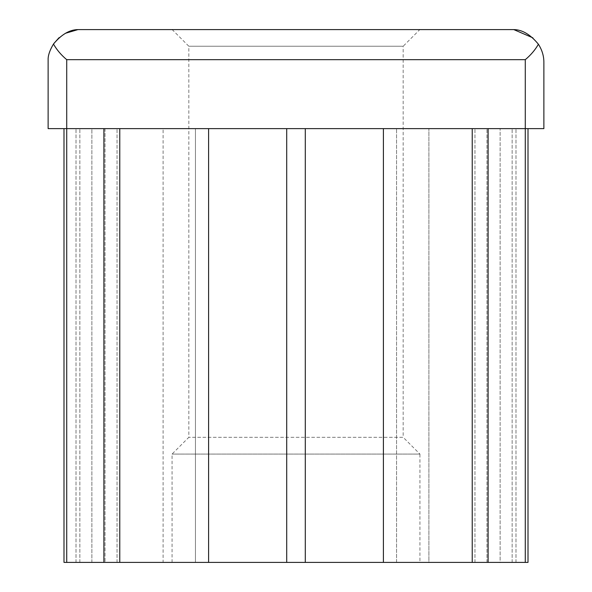 <?xml version="1.0" encoding="UTF-8"?>
<svg xmlns="http://www.w3.org/2000/svg" width="592" height="592" viewBox="0 0 592 592"><rect width="100%" height="100%" fill="white"/><g stroke="black" fill="none" stroke-linecap="round" stroke-linejoin="round"><path stroke-width="0.44" stroke-dasharray="2.96 2.22" d="M59.03 37.703L65.416 33.293M63.995 128.627L63.995 562.4L79.861 562.4L63.995 562.4L66.718 562.4L66.718 128.627L163.096 128.627L163.096 562.4L76.013 562.4L163.096 562.4L163.096 128.627L195.449 128.627L195.449 562.4L163.096 562.4L195.449 562.4L195.449 128.627L63.995 128.627L91.878 128.627L91.878 562.4L195.449 562.4L79.861 562.4L91.878 562.4L91.878 128.627L48.13 128.627L48.13 58.371M53.472 44.052C56.736 49.78 61.146 54.989 66.718 59.674L525.282 59.674C530.78 55.071 535.161 49.928 538.409 44.237C542.094 50.017 543.915 56.07 543.87 62.404L543.87 128.627L396.551 128.627L528.005 128.627L488.104 128.627L525.282 128.627L525.282 59.674M66.718 59.674L66.718 128.627L525.282 128.627L525.282 562.4L528.005 562.4L500.122 562.4L500.122 128.627L500.122 562.4L396.551 562.4L396.551 128.627L396.551 562.4L428.904 562.4L428.904 128.627L428.904 562.4L525.282 562.4L396.551 562.4L528.005 562.4L528.005 128.627M66.718 128.627L66.718 562.4L119.769 562.4L105.028 562.4L105.028 128.627L488.104 128.627L105.028 128.627L117.046 128.627L105.028 128.627L105.028 562.4L208.591 562.4L208.591 128.627M103.896 128.627L119.769 128.627L103.896 128.627L103.896 562.4M208.591 562.4L286.706 562.4L286.706 128.627L286.706 562.4L305.294 562.4L305.294 128.627L305.294 562.4L383.409 562.4L383.409 128.627M383.409 562.4L486.972 562.4L486.972 128.627L486.972 562.4L472.231 562.4L525.282 562.4L525.282 128.627M472.231 562.4L486.972 562.4L472.231 562.4L472.231 128.627M305.294 562.4L305.294 128.627M286.706 562.4L286.706 128.627M119.769 562.4L105.028 562.4L119.769 562.4L119.769 128.627M419.935 562.4L172.065 562.4L419.935 562.4L419.935 454.079L172.065 454.079L419.935 454.079L403.167 437.31L188.833 437.31L403.167 437.31L403.167 46.243L188.833 46.243L403.167 46.243L419.809 29.6L172.191 29.6L419.809 29.6M172.065 562.4L172.065 454.079L188.833 437.31L188.833 46.243L172.191 29.6M513.797 29.6L77.952 29.6M532.83 37.807L538.409 44.237M79.861 562.4L79.861 128.627L79.861 562.4M117.046 562.4L117.046 128.627L117.046 562.4M474.954 562.4L474.954 128.627L474.954 562.4M488.104 562.4L488.104 128.627M512.139 562.4L512.139 128.627L512.139 562.4M515.987 562.4L515.987 128.627L515.987 562.4M76.013 562.4L76.013 128.627L76.013 562.4"/><path stroke-width="0.89" d="M528.005 128.627L528.005 562.4L525.282 562.4L525.282 128.627L543.87 128.627L543.87 62.404C543.915 56.07 542.094 50.017 538.409 44.237C535.168 49.913 530.795 55.056 525.282 59.674L66.718 59.674C61.161 55.004 56.743 49.795 53.472 44.052C50.172 49.602 48.389 54.375 48.13 58.371C48.389 54.368 50.172 49.595 53.472 44.052C61.376 34.521 69.538 29.704 77.952 29.6L513.797 29.6L532.83 37.807M538.409 44.237C530.469 34.565 522.262 29.689 513.797 29.6M53.724 43.675L59.03 37.703M65.416 33.293L77.952 29.6M525.282 59.674L525.282 128.627L48.13 128.627L48.13 58.371M525.282 562.4L383.409 562.4L383.409 128.627M383.409 562.4L305.294 562.4L305.294 128.627M305.294 562.4L286.706 562.4L286.706 128.627M286.706 562.4L208.591 562.4L208.591 128.627M208.591 562.4L63.995 562.4L63.995 128.627M488.104 562.4L488.104 128.627M103.896 562.4L103.896 128.627M66.718 562.4L66.718 59.674M472.231 128.627L472.231 562.4M119.769 128.627L119.769 562.4"/></g></svg>
